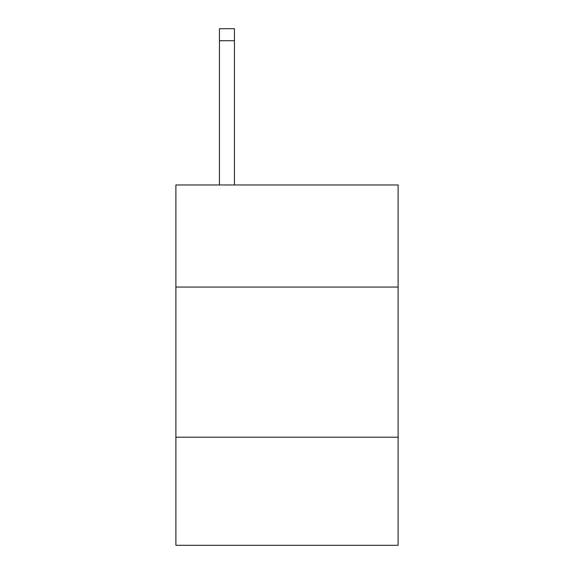 <?xml version="1.0" encoding="UTF-8"?>
<svg xmlns="http://www.w3.org/2000/svg" width="574" height="574" viewBox="0 0 574 574"><rect width="100%" height="100%" fill="white"/><g stroke="black" fill="none" stroke-linecap="round" stroke-linejoin="round"><path stroke-width="0.86" d="M175.895 287.057L398.105 287.057L398.105 184.964L175.895 184.964L175.895 545.3L398.105 545.3L398.105 437.201L175.895 437.201M398.105 437.201L398.105 287.057M234.45 184.964L234.45 40.711L219.44 40.711L219.44 28.7L234.45 28.7L234.45 40.711M219.44 184.964L219.44 40.711"/></g></svg>
